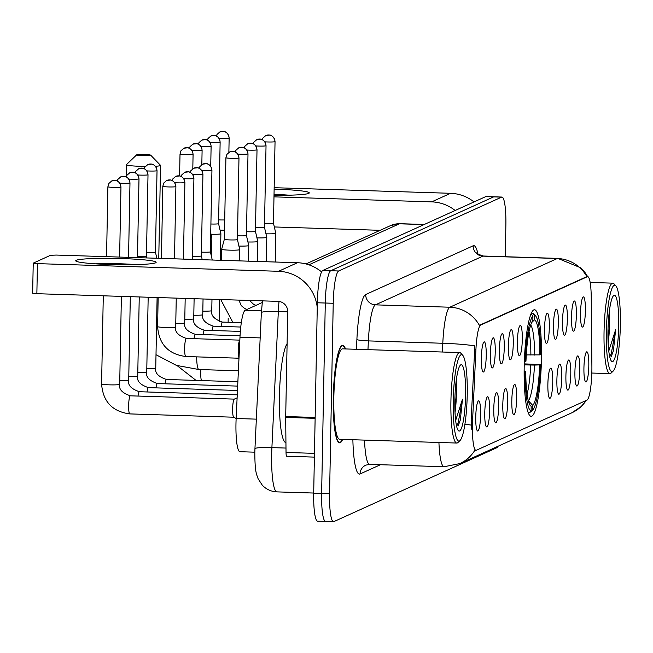 <?xml version="1.0" encoding="UTF-8"?>
<svg xmlns="http://www.w3.org/2000/svg" width="653" height="653" viewBox="0 0 653 653"><rect width="100%" height="100%" fill="white"/><g stroke="black" fill="none" stroke-linecap="round" stroke-linejoin="round"><path stroke-width="0.98" d="M541.443 359.126A53.301 8.522 91.8 0 0 534.513 309.759A53.301 8.522 91.8 0 0 524.196 366.945A53.301 8.522 91.8 0 0 531.126 416.312A53.301 8.522 91.8 0 0 541.443 359.126M571.497 317.178A15.084 2.408 -88.2 0 1 574.183 301.057A15.084 2.408 -88.2 0 1 576.379 314.966A15.084 2.408 -88.2 0 1 573.228 331.071A15.084 2.408 -88.2 0 1 571.497 317.178M562.486 321.268A15.084 2.408 -88.2 0 1 565.163 305.147A15.084 2.408 -88.2 0 1 567.367 319.056A15.084 2.408 -88.2 0 1 564.208 335.16A15.084 2.408 -88.2 0 1 562.486 321.268M553.466 325.349A15.084 2.408 -88.2 0 1 556.152 309.228A15.084 2.408 -88.2 0 1 558.348 323.137A15.084 2.408 -88.2 0 1 555.197 339.242A15.084 2.408 -88.2 0 1 553.466 325.349M544.455 329.439A15.084 2.408 -88.2 0 1 547.132 313.318A15.084 2.408 -88.2 0 1 549.336 327.226A15.084 2.408 -88.2 0 1 546.186 343.331A15.084 2.408 -88.2 0 1 544.455 329.439M517.405 341.699A15.084 2.408 -88.2 0 1 520.09 325.578A15.084 2.408 -88.2 0 1 522.294 339.487A15.084 2.408 -88.2 0 1 519.135 355.591A15.084 2.408 -88.2 0 1 517.405 341.699M508.393 345.788A15.084 2.408 -88.2 0 1 511.079 329.667A15.084 2.408 -88.2 0 1 513.274 343.576A15.084 2.408 -88.2 0 1 510.124 359.681A15.084 2.408 -88.2 0 1 508.393 345.788M499.382 349.877A15.084 2.408 -88.2 0 1 502.059 333.756A15.084 2.408 -88.2 0 1 504.263 347.665A15.084 2.408 -88.2 0 1 501.104 363.77A15.084 2.408 -88.2 0 1 499.382 349.877M490.362 353.959A15.084 2.408 -88.2 0 1 493.048 337.838A15.084 2.408 -88.2 0 1 495.243 351.747A15.084 2.408 -88.2 0 1 492.093 367.851A15.084 2.408 -88.2 0 1 490.362 353.959M481.351 358.048A15.084 2.408 -88.2 0 1 484.036 341.927A15.084 2.408 -88.2 0 1 486.232 355.836A15.084 2.408 -88.2 0 1 483.081 371.941A15.084 2.408 -88.2 0 1 481.351 358.048M580.509 313.089A15.084 2.408 -88.2 0 1 583.194 296.968A15.084 2.408 -88.2 0 1 585.39 310.877A15.084 2.408 -88.2 0 1 582.239 326.982A15.084 2.408 -88.2 0 1 580.509 313.089M574.909 372.079A15.084 2.408 -88.2 0 1 577.595 355.958A15.084 2.408 -88.2 0 1 579.791 369.867A15.084 2.408 -88.2 0 1 576.64 385.972A15.084 2.408 -88.2 0 1 574.909 372.079M565.898 376.161A15.084 2.408 -88.2 0 1 568.583 360.04A15.084 2.408 -88.2 0 1 570.779 373.949A15.084 2.408 -88.2 0 1 567.628 390.053A15.084 2.408 -88.2 0 1 565.898 376.161M556.878 380.25A15.084 2.408 -88.2 0 1 559.564 364.129A15.084 2.408 -88.2 0 1 561.76 378.038A15.084 2.408 -88.2 0 1 558.609 394.143A15.084 2.408 -88.2 0 1 556.878 380.25M547.867 384.339A15.084 2.408 -88.2 0 1 550.552 368.219A15.084 2.408 -88.2 0 1 552.748 382.127A15.084 2.408 -88.2 0 1 549.597 398.232A15.084 2.408 -88.2 0 1 547.867 384.339M511.805 400.689A15.084 2.408 -88.2 0 1 514.491 384.568A15.084 2.408 -88.2 0 1 516.686 398.469A15.084 2.408 -88.2 0 1 513.536 414.582A15.084 2.408 -88.2 0 1 511.805 400.689M502.794 404.77A15.084 2.408 -88.2 0 1 505.479 388.649A15.084 2.408 -88.2 0 1 507.675 402.558A15.084 2.408 -88.2 0 1 504.524 418.663A15.084 2.408 -88.2 0 1 502.794 404.77M493.774 408.86A15.084 2.408 -88.2 0 1 496.46 392.739A15.084 2.408 -88.2 0 1 498.655 406.648A15.084 2.408 -88.2 0 1 495.505 422.752A15.084 2.408 -88.2 0 1 493.774 408.86M484.763 412.949A15.084 2.408 -88.2 0 1 487.448 396.828A15.084 2.408 -88.2 0 1 489.644 410.737A15.084 2.408 -88.2 0 1 486.493 426.842A15.084 2.408 -88.2 0 1 484.763 412.949M475.751 417.03A15.084 2.408 -88.2 0 1 478.429 400.909A15.084 2.408 -88.2 0 1 480.632 414.818A15.084 2.408 -88.2 0 1 477.474 430.923A15.084 2.408 -88.2 0 1 475.751 417.03M583.929 367.99A15.084 2.408 -88.2 0 1 586.606 351.869A15.084 2.408 -88.2 0 1 588.81 365.778A15.084 2.408 -88.2 0 1 585.659 381.883A15.084 2.408 -88.2 0 1 583.929 367.99M591.896 366.374A27.157 4.342 -88.2 0 1 591.871 371.051A27.157 4.342 -88.2 0 1 586.957 400.109L476.306 450.268A27.157 4.342 -88.2 0 1 475.964 450.341A27.157 4.342 -88.2 0 1 472.584 420.467L475.939 349.379A27.157 4.342 -88.2 0 1 480.698 325.055L587.333 276.709A27.157 4.342 -88.2 0 1 587.676 276.635A27.157 4.342 -88.2 0 1 591.234 297.115L591.896 366.374M254.825 452.178L239.888 451.705A30.169 4.824 -88.2 0 1 236.141 418.5L239.978 337.266A30.169 4.824 -88.2 0 1 245.259 310.232L262.228 302.535M345.502 348.947A48.779 7.795 91.8 0 0 342.711 345.331A48.779 7.795 91.8 0 0 333.267 397.661A48.779 7.795 91.8 0 0 339.609 442.84A48.779 7.795 91.8 0 0 342.629 439.412M505.267 256.719L505.871 224.999A30.169 4.824 91.8 0 0 501.953 197.059L494.011 196.806A30.169 4.824 91.8 0 0 493.635 196.888L330.745 270.734A30.169 4.824 91.8 0 0 325.284 303.025L321.627 493.497A30.169 4.824 91.8 0 0 325.553 521.437A30.169 4.824 91.8 0 0 325.937 521.355M471.597 429.16L471.148 420.418L474.845 345.87A35.197 3.33 -177.3 0 0 442.799 343.266A40.225 6.432 -88.2 0 1 449.844 307.22A35.197 34.642 -114.4 0 1 479.375 325.341L586.851 276.611M475.327 450.244L474.862 450.244A35.197 34.642 65.6 0 1 459.769 463.606L571.726 412.851A35.197 34.642 -114.4 0 0 586.206 400.444M501.953 197.059A30.169 4.824 91.8 0 0 501.569 197.141L338.687 270.987A30.169 4.824 91.8 0 0 333.226 303.278L329.569 493.75A30.169 4.824 91.8 0 0 333.487 521.69A30.169 4.824 91.8 0 0 333.871 521.608L496.753 447.762A30.169 4.824 91.8 0 0 497.986 446.277M486.077 196.553A30.169 4.824 91.8 0 0 485.693 196.635L322.811 270.481A30.169 4.824 91.8 0 0 317.35 302.772L313.693 493.244A30.169 4.824 91.8 0 0 317.611 521.184L325.553 521.437A30.169 4.824 91.8 0 1 321.627 493.497L325.284 303.025A30.169 4.824 91.8 0 1 330.745 270.734L493.635 196.888A30.169 4.824 91.8 0 1 494.011 196.806L486.077 196.553M274.129 189.125A40.225 3.118 -178.9 0 1 308.91 193.304A40.225 3.118 -178.9 0 1 308.755 193.378A40.225 3.118 -178.9 0 1 274.015 195.304M289.238 195.198A32.185 2.49 1.1 0 0 274.031 194.382M474.021 201.924A40.225 39.588 -114.4 0 0 450.562 193.304L274.162 187.697M455.149 210.486A40.225 39.588 -114.4 0 0 431.682 201.867L273.982 196.855M274.342 226.958L380.144 230.321M606.359 331.626A43.245 6.914 91.8 0 0 613.118 371.141A43.245 6.914 91.8 0 0 620.35 325.276A43.245 6.914 91.8 0 0 615.828 285.834A43.245 6.914 91.8 0 0 606.359 331.626M615.828 285.834L613.959 283.786A45.253 7.232 91.8 0 0 612.808 283.157A45.253 7.232 91.8 0 0 604.049 331.708A45.253 7.232 91.8 0 0 609.926 373.622A45.253 7.232 91.8 0 0 611.118 373.059L613.118 371.141M608.139 343.127A25.141 4.016 91.8 0 0 609.437 326.353L607.976 338.221M618.726 326.018A33.189 5.306 91.8 0 0 613.542 295.687A33.189 5.306 91.8 0 0 607.984 330.883A33.189 5.306 91.8 0 0 611.461 361.166A33.189 5.306 91.8 0 0 618.726 326.018M609.437 326.353L609.559 309.653M611.273 356.514L613.436 350.628L615.616 329.789L608.767 351.085M615.616 329.789L611.257 353.599L609.755 356.946M613.436 350.628L611.184 356.66M136.697 154.834A7.036 0.547 1.1 0 0 136.624 154.875A7.036 0.547 1.1 0 0 142.795 155.585A7.036 0.547 1.1 0 0 150.59 155.275A7.036 0.547 1.1 0 0 150.655 155.145A7.036 0.547 1.1 0 0 143.946 154.516A7.036 0.547 1.1 0 0 136.697 154.834M150.655 155.145L160.491 165.307A17.1 1.322 -178.9 0 1 160.54 165.413A17.1 1.322 -178.9 0 1 160.32 165.617A17.1 1.322 -178.9 0 1 155.43 166.254M145.407 166.433A17.1 1.322 -178.9 0 1 126.356 164.752A17.1 1.322 -178.9 0 1 126.404 164.654L136.624 154.875M526.277 354.914L539.868 354.873A43.245 6.914 91.8 0 0 534.456 319.848L534.546 315.211L532.603 313.13L531.403 313.097M527.999 412.141A49.881 7.975 91.8 0 0 529.077 412.81L531.101 410.859A47.873 7.656 91.8 0 1 525.02 371.541L524.139 371.573M528.228 412.786L529.077 412.81M539.868 354.873L540.619 354.53A47.873 7.656 91.8 0 0 535.566 315.856L533.697 313.815A49.881 7.975 91.8 0 0 532.603 313.13M524.343 361.55L525.216 361.517A47.873 7.656 91.8 0 1 532.921 315.946L530.971 313.873M535.566 315.856A47.873 7.656 91.8 0 0 534.546 315.211M525.02 371.541L525.779 371.198A43.245 6.914 91.8 0 0 530.35 405.652A43.245 6.914 91.8 0 0 531.191 406.215L531.101 410.859M532.921 315.946L532.832 320.59A43.245 6.914 91.8 0 0 525.967 361.174L525.216 361.517M531.191 406.215L529.591 404.509M524.147 370.986L525.779 371.198M534.456 319.848L531.64 322.574M524.269 363.884L540.431 364.554A47.873 7.656 91.8 0 1 532.726 410.117L530.701 412.076L529.869 412.043M532.726 410.117L532.815 405.48A43.245 6.914 91.8 0 0 539.68 364.896L540.431 364.554M539.68 364.896L534.432 365.092A38.682 6.187 91.8 0 1 528.399 400.754L532.815 405.48M534.432 365.092L524.245 364.88M220.061 230.158A9.052 0.702 1.1 0 0 224.526 230.183M218.641 219.873A6.538 0.506 1.1 0 0 219.988 219.93A6.538 0.506 1.1 0 0 224.722 219.939M211.05 234.247A9.052 0.702 1.1 0 0 220.763 233.847A9.052 0.702 1.1 0 0 220.885 233.733A9.052 0.702 1.1 0 0 220.885 233.717L218.567 223.653A6.538 0.506 1.1 0 0 218.559 223.653A6.538 0.506 1.1 0 1 218.477 223.742A6.538 0.506 1.1 0 1 210.968 224.012A6.538 0.506 1.1 0 1 210.911 224.012M210.633 238.149A9.052 0.702 1.1 0 0 211.752 237.929A9.052 0.702 1.1 0 0 211.874 237.823A9.052 0.702 1.1 0 0 211.866 237.806L210.739 232.901M146.517 252.572A6.538 0.506 1.1 0 0 147.864 252.621A6.538 0.506 1.1 0 0 155.373 252.352A6.538 0.506 1.1 0 0 155.463 252.27A6.538 0.506 1.1 0 0 155.463 252.262L156.842 258.262M137.505 256.653A6.538 0.506 1.1 0 0 138.852 256.711A6.538 0.506 1.1 0 0 146.362 256.433A6.538 0.506 1.1 0 0 146.443 256.36A6.538 0.506 1.1 0 0 146.443 256.343L146.811 257.943M233.807 417.21A9.052 1.445 -88.2 0 1 233.692 417.177A9.052 1.445 -88.2 0 1 232.631 408.827A9.052 1.445 -88.2 0 1 234.264 399.146A9.052 1.445 -88.2 0 1 234.378 399.122M265.959 233.807A9.052 0.702 1.1 0 0 275.68 233.407A9.052 0.702 1.1 0 0 275.803 233.292A9.052 0.702 1.1 0 0 275.795 233.276L273.476 223.212A6.538 0.506 1.1 0 0 273.476 223.212A6.538 0.506 1.1 0 1 273.395 223.302A6.538 0.506 1.1 0 1 265.885 223.571A6.538 0.506 1.1 0 1 264.538 223.522M256.947 237.888A9.052 0.702 1.1 0 0 266.669 237.488A9.052 0.702 1.1 0 0 266.783 237.382A9.052 0.702 1.1 0 0 266.783 237.366L264.465 227.301A6.538 0.506 1.1 0 1 264.465 227.309A6.538 0.506 1.1 0 1 264.375 227.383A6.538 0.506 1.1 0 1 256.874 227.66A6.538 0.506 1.1 0 1 255.519 227.603M247.936 241.977A9.052 0.702 1.1 0 0 257.649 241.577A9.052 0.702 1.1 0 0 257.772 241.463A9.052 0.702 1.1 0 0 257.772 241.455L255.445 231.391A6.538 0.506 1.1 0 0 255.445 231.382M246.508 231.693A6.538 0.506 1.1 0 0 247.854 231.75A6.538 0.506 1.1 0 0 255.364 231.472A6.538 0.506 1.1 0 0 255.445 231.391L257.013 149.79A6.538 0.506 1.1 0 0 256.931 149.708M238.916 246.067A9.052 0.702 1.1 0 0 248.638 245.667A9.052 0.702 1.1 0 0 248.752 245.552A9.052 0.702 1.1 0 0 248.752 245.544L246.434 235.48A6.538 0.506 1.1 0 0 246.434 235.472A6.538 0.506 1.1 0 1 246.344 235.562A6.538 0.506 1.1 0 1 238.843 235.831A6.538 0.506 1.1 0 1 237.488 235.782M229.227 250.132A9.052 0.702 1.1 0 0 239.618 249.748A9.052 0.702 1.1 0 0 239.741 249.642A9.052 0.702 1.1 0 0 239.741 249.626L237.423 239.561A6.538 0.506 1.1 0 0 237.414 239.561A6.538 0.506 1.1 0 1 237.333 239.651A6.538 0.506 1.1 0 1 229.823 239.92A6.538 0.506 1.1 0 1 224.346 239.316A6.538 0.506 1.1 0 0 224.346 239.316L221.645 249.283A9.052 0.702 1.1 0 0 221.645 249.291A9.052 0.702 1.1 0 0 229.227 250.132M221.759 249.185A9.052 0.702 1.1 0 0 221.645 249.283L221.432 260.31M224.436 239.235A6.538 0.506 1.1 0 0 224.346 239.308L225.914 157.716A6.538 0.506 1.1 0 0 231.913 158.336A6.538 0.506 1.1 0 0 238.9 158.042A6.538 0.506 1.1 0 0 238.982 157.969A6.538 0.506 1.1 0 0 238.9 157.879M201.434 252.131A6.538 0.506 1.1 0 0 202.781 252.18A6.538 0.506 1.1 0 0 210.29 251.911A6.538 0.506 1.1 0 0 210.372 251.829A6.538 0.506 1.1 0 0 210.372 251.821L212.266 260.016M192.415 256.213A6.538 0.506 1.1 0 0 193.77 256.27A6.538 0.506 1.1 0 0 201.271 255.992A6.538 0.506 1.1 0 0 201.361 255.919A6.538 0.506 1.1 0 0 201.361 255.903L202.234 259.698M239.006 357.836A9.052 1.445 -88.2 0 1 238.231 349.845A9.052 1.445 -88.2 0 1 239.839 340.172M76.254 260.278A40.225 3.118 -178.9 0 1 121.931 258.572A40.225 3.118 -178.9 0 1 155.789 262.718A40.225 3.118 -178.9 0 1 155.634 262.8A40.225 3.118 -178.9 0 1 115.352 264.645A40.225 3.118 -178.9 0 1 76.075 261.192A40.225 3.118 -178.9 0 1 76.254 260.278M136.118 264.62A32.185 2.49 1.1 0 0 95.656 263.845M321.603 271.917A40.225 39.588 -114.4 0 0 297.433 262.726L56.321 255.062L50.542 255.274L33.23 263.159L37.441 263.624L36.862 293.695L277.982 301.36A10.056 9.893 65.6 0 1 287.712 311.701L285.704 416.524L315.146 417.463M317.26 307.539A40.225 39.588 -114.4 0 0 278.562 271.289L37.441 263.624M36.862 293.695L32.715 293.173M314.387 457.108L286.757 456.235A5.028 0.8 -88.2 0 1 286.691 456.243A5.028 0.8 -88.2 0 1 286.03 452.456L285.696 417.389A5.028 0.8 -88.2 0 1 285.704 416.524M453.231 401.04A43.245 6.914 91.8 0 0 459.998 440.563A43.245 6.914 91.8 0 0 467.23 394.698A43.245 6.914 91.8 0 0 462.708 355.256A43.245 6.914 91.8 0 0 453.231 401.04M462.708 355.256L460.838 353.208A45.253 7.232 91.8 0 0 459.688 352.571A45.253 7.232 91.8 0 0 450.921 401.13A45.253 7.232 91.8 0 0 456.806 443.044A45.253 7.232 91.8 0 0 457.998 442.481L459.998 440.563M459.688 352.571L342.596 348.849A45.253 7.232 91.8 0 0 333.838 397.408A45.253 7.232 91.8 0 0 339.723 439.322L456.806 443.044M345.282 348.939A48.273 7.722 91.8 0 0 342.694 345.837A48.273 7.722 91.8 0 0 333.348 397.628A48.273 7.722 91.8 0 0 339.625 442.334A48.273 7.722 91.8 0 0 342.409 439.404M287.1 343.682A50.281 8.04 91.8 0 0 279.443 396.069A50.281 8.04 91.8 0 0 285.941 442.636M455.019 412.549A25.141 4.016 91.8 0 0 456.308 395.775L454.855 407.643M465.597 395.432A33.189 5.306 91.8 0 0 460.414 365.109A33.189 5.306 91.8 0 0 454.863 400.305A33.189 5.306 91.8 0 0 458.333 430.58A33.189 5.306 91.8 0 0 465.597 395.432M456.308 395.775L456.439 379.075M458.153 425.936L460.308 420.042L462.487 399.212L455.647 420.508M462.487 399.212L458.137 423.022L456.635 426.368M460.308 420.042L458.063 426.083M587.333 276.709L586.361 276.676M480.698 325.055L479.726 325.023M475.939 349.379L474.502 349.339M472.584 420.467L471.148 420.418M261.469 310.746L245.259 310.232M260.18 337.903L239.978 337.266M256.343 419.144L236.141 418.5M380.454 464.716L360.032 473.972A10.056 9.893 65.6 0 1 365.802 465.132L369.639 464.373A40.225 6.432 91.8 0 1 364.513 440.106M360.032 473.972A50.281 8.04 -88.2 0 1 352.873 439.738M459.769 463.606L444.056 466.74A40.225 6.432 -88.2 0 1 438.93 442.473M587.676 276.635L585.006 272.521L580.737 267.795L557.833 258.392A40.225 6.432 -88.2 0 0 557.319 258.498L482.902 256.131L375.426 304.853L449.844 307.22L557.319 258.498A35.197 34.642 65.6 0 1 586.843 276.603M442.383 352.024L442.799 343.266L368.382 340.899L367.966 349.657M471.237 425.103A35.197 3.33 -177.3 0 0 464.895 424.254M356.432 349.29L356.889 339.568A50.281 8.04 -88.2 0 1 365.696 294.519L473.172 245.789A50.281 8.04 -88.2 0 1 477.898 253.78M329.569 493.75L313.693 493.244M501.569 197.141L485.693 196.635M338.687 270.987L322.811 270.481M333.226 303.278L317.35 302.772M365.696 294.519A10.056 9.893 65.6 0 0 375.426 304.853A40.225 6.432 91.8 0 0 368.382 340.899A10.056 0.955 2.7 0 1 356.889 339.568M557.833 258.392L483.408 256.025A40.225 6.432 91.8 0 0 482.902 256.131A10.056 9.893 65.6 0 1 473.172 245.789M279.019 301.449A40.225 6.432 91.8 0 0 278.325 311.538L271.901 447.615A40.225 6.432 91.8 0 0 271.664 454.627A40.225 6.432 91.8 0 0 276.896 491.88L313.693 493.048M285.99 448.064L271.901 447.615A20.112 1.902 -177.3 0 0 254.948 448.693L261.371 312.616L262.457 300.87M305.979 263.943L390.706 225.53L399.905 223.693A40.225 6.432 91.8 0 0 399.399 223.799L424.05 224.583M261.371 312.616A20.112 1.902 -177.3 0 1 278.325 311.538L287.712 311.84M390.706 225.53A20.112 19.794 65.6 0 1 399.399 223.799L308.918 264.816M431.682 201.867L450.562 193.304M199.1 369.476A17.1 2.734 -88.2 0 1 198.879 369.525A17.1 2.734 -88.2 0 1 196.643 356.873M530.873 355.061A37.213 5.95 91.8 0 0 529.036 331.659M534.627 355.069A38.682 6.187 91.8 0 0 530.718 324.99M527.053 394.11A37.213 5.95 91.8 0 0 530.685 365.084M228.868 152.369L229.146 137.971C228.297 131.579 222.942 131.082 223.832 131.424L219.914 131.89A6.538 6.432 -114.4 0 1 222.738 131.326A6.538 6.432 65.6 0 1 229.056 138.052A6.538 0.506 1.1 0 0 229.146 137.971A6.538 0.506 1.1 0 0 229.064 137.889M218.959 138.199A6.538 0.506 1.1 0 0 229.056 138.052M218.567 223.661L220.134 142.06C219.277 135.669 213.931 135.163 214.821 135.514L210.895 135.979A6.538 6.432 -114.4 0 1 213.719 135.416A6.538 6.432 65.6 0 1 220.045 142.134A6.538 0.506 1.1 0 0 220.134 142.06A6.538 0.506 1.1 0 0 220.045 141.97M209.948 142.281A6.538 0.506 1.1 0 0 220.045 142.134M210.731 166.303L211.115 146.141C210.266 139.75 204.911 139.252 205.801 139.595L201.883 140.069A6.538 6.432 -114.4 0 1 204.707 139.505A6.538 6.432 65.6 0 1 211.033 146.223A6.538 0.506 1.1 0 0 211.115 146.141A6.538 0.506 1.1 0 0 211.033 146.06M200.928 146.37A6.538 0.506 1.1 0 0 211.033 146.223M201.826 164.629L202.103 150.231C201.246 143.84 195.9 143.342 196.79 143.684L192.864 144.15A6.538 6.432 -114.4 0 1 195.688 143.587A6.538 6.432 65.6 0 1 202.014 150.312A6.538 0.506 1.1 0 0 202.103 150.231A6.538 0.506 1.1 0 0 202.014 150.149M191.917 150.459A6.538 0.506 1.1 0 0 202.014 150.312M192.806 168.719L193.084 154.32C192.235 147.929 186.88 147.423 187.778 147.774L183.852 148.239A6.538 6.432 -114.4 0 1 186.676 147.676A6.538 6.432 65.6 0 1 193.002 154.402A6.538 0.506 1.1 0 0 193.084 154.32A6.538 0.506 1.1 0 0 193.002 154.239M201.426 380.577A9.052 1.445 -88.2 0 1 200.757 372.83A9.052 1.445 -88.2 0 1 200.912 369.59M180.097 153.986A6.538 0.506 1.1 0 0 180.016 154.067A6.538 0.506 1.1 0 0 186.015 154.688A6.538 0.506 1.1 0 0 193.002 154.402M155.463 252.27L157.03 170.67C156.173 164.278 150.827 163.772 151.716 164.123L147.79 164.589A6.538 6.432 -114.4 0 1 150.614 164.025A6.538 6.432 65.6 0 1 156.94 170.743A6.538 0.506 1.1 0 0 157.03 170.67A6.538 0.506 1.1 0 0 156.94 170.58M146.803 368.537A9.052 0.702 1.1 0 0 155.634 368.112A9.052 0.702 1.1 0 0 155.708 368.072A9.052 0.702 1.1 0 0 155.749 368.006C154.704 372.871 158.271 376.691 166.45 379.466A9.052 1.445 -88.2 0 1 166.45 379.466A9.052 1.445 -88.2 0 0 165.07 383.793M146.843 170.89A6.538 0.506 1.1 0 0 156.94 170.743M146.443 256.36L148.011 174.751C147.162 168.36 141.807 167.862 142.705 168.205L138.779 168.678A6.538 6.432 -114.4 0 1 141.603 168.115A6.538 6.432 65.6 0 1 147.929 174.833A6.538 0.506 1.1 0 0 148.011 174.751A6.538 0.506 1.1 0 0 147.929 174.669M137.791 372.626A9.052 0.702 1.1 0 0 146.615 372.202A9.052 0.702 1.1 0 0 146.696 372.161A9.052 0.702 1.1 0 0 146.737 372.096C145.692 376.961 149.259 380.781 157.438 383.556A9.052 1.445 -88.2 0 0 157.414 383.556A9.052 1.445 -88.2 0 0 156.059 387.882M137.824 174.98A6.538 0.506 1.1 0 0 147.929 174.833M137.481 257.641L138.999 178.84C138.142 172.449 132.796 171.951 133.685 172.294L129.759 172.759A6.538 6.432 -114.4 0 1 132.583 172.196A6.538 6.432 65.6 0 1 138.909 178.922A6.538 0.506 1.1 0 0 138.999 178.84A6.538 0.506 1.1 0 0 138.909 178.759M128.78 376.708A9.052 0.702 1.1 0 0 137.603 376.291A9.052 0.702 1.1 0 0 137.677 376.25A9.052 0.702 1.1 0 0 137.726 376.177C136.673 381.05 140.24 384.87 148.419 387.637A9.052 1.445 -88.2 0 0 148.394 387.637A9.052 1.445 -88.2 0 0 147.047 391.971M128.812 179.069A6.538 0.506 1.1 0 0 138.909 178.922M128.551 257.355L129.98 182.93C129.131 176.539 123.776 176.032 124.674 176.383L120.748 176.849A6.538 6.432 -114.4 0 1 123.572 176.286A6.538 6.432 65.6 0 1 129.898 183.011A6.538 0.506 1.1 0 0 129.98 182.93A6.538 0.506 1.1 0 0 129.898 182.848M119.76 380.797A9.052 0.702 1.1 0 0 128.592 380.381A9.052 0.702 1.1 0 0 128.665 380.332A9.052 0.702 1.1 0 0 128.706 380.266C127.662 385.139 131.229 388.959 139.407 391.727A9.052 1.445 -88.2 0 0 139.383 391.727A9.052 1.445 -88.2 0 0 138.028 396.061M119.793 183.15A6.538 0.506 1.1 0 0 129.898 183.011M119.621 257.078L120.968 187.011C120.119 180.628 114.765 180.122 115.654 180.465L111.736 180.938A6.538 6.432 -114.4 0 1 114.561 180.375A6.538 6.432 65.6 0 1 120.878 187.093A6.538 0.506 1.1 0 0 120.968 187.011A6.538 0.506 1.1 0 0 120.878 186.929M233.75 417.21L129.816 413.904A9.052 1.445 -88.2 0 1 129.816 413.904A9.052 1.445 -88.2 0 1 128.641 405.521A9.052 1.445 -88.2 0 1 130.371 395.816A9.052 1.445 -88.2 0 1 130.388 395.816L234.321 399.122M101.639 383.94A9.052 0.702 1.1 0 0 101.59 384.005A9.052 0.702 1.1 0 0 109.9 384.862A9.052 0.702 1.1 0 0 119.572 384.462A9.052 0.702 1.1 0 0 119.646 384.421A9.052 0.702 1.1 0 0 119.695 384.356C118.642 389.221 122.209 393.041 130.388 395.816M107.982 186.685A6.538 0.506 1.1 0 0 107.892 186.766A6.538 0.506 1.1 0 0 113.9 187.387A6.538 0.506 1.1 0 0 120.878 187.093M273.476 223.22L275.044 141.619C274.195 135.228 268.84 134.722 269.738 135.073L265.812 135.538A6.538 6.432 -114.4 0 1 268.636 134.975A6.538 6.432 65.6 0 1 274.962 141.693A6.538 0.506 1.1 0 0 275.044 141.619A6.538 0.506 1.1 0 0 274.962 141.53M264.857 141.84A6.538 0.506 1.1 0 0 274.962 141.693M264.465 227.309L266.032 145.701C265.183 139.309 259.829 138.811 260.718 139.154L256.792 139.628A6.538 6.432 -114.4 0 1 259.616 139.065A6.538 6.432 65.6 0 1 265.942 145.782A6.538 0.506 1.1 0 0 266.032 145.701A6.538 0.506 1.1 0 0 265.942 145.619M255.845 145.929A6.538 0.506 1.1 0 0 265.942 145.782M256.931 149.872A6.538 0.506 1.1 0 0 257.013 149.79C256.164 143.399 250.817 142.901 251.707 143.244L247.781 143.709A6.538 6.432 -114.4 0 1 250.605 143.146A6.538 6.432 65.6 0 1 256.931 149.872A6.538 0.506 1.1 0 1 246.826 150.019M246.434 235.48L248.001 153.879C247.152 147.488 241.798 146.982 242.687 147.333L238.769 147.798A6.538 6.432 -114.4 0 1 241.594 147.235A6.538 6.432 65.6 0 1 247.911 153.961A6.538 0.506 1.1 0 0 248.001 153.879A6.538 0.506 1.1 0 0 247.92 153.798M237.814 154.1A6.538 0.506 1.1 0 0 247.911 153.961M237.423 239.569L238.982 157.969C238.133 151.578 232.786 151.072 233.676 151.414L229.75 151.888A6.538 6.432 -114.4 0 1 232.574 151.325A6.538 6.432 65.6 0 1 238.9 158.042M226.003 157.634A6.538 0.506 1.1 0 0 225.914 157.716L226.877 154.418L229.75 151.888M210.372 251.829L211.939 170.229C211.09 163.838 205.736 163.332 206.634 163.683L202.708 164.148A6.538 6.432 -114.4 0 1 205.532 163.585A6.538 6.432 65.6 0 1 211.858 170.302A6.538 0.506 1.1 0 0 211.939 170.229A6.538 0.506 1.1 0 0 211.858 170.139M202.814 311.154A9.052 0.702 1.1 0 0 211.637 310.73A9.052 0.702 1.1 0 0 211.719 310.689A9.052 0.702 1.1 0 0 211.76 310.624C210.715 315.489 214.282 319.309 222.461 322.084A9.052 1.445 -88.2 0 0 222.436 322.084A9.052 1.445 -88.2 0 0 221.081 326.41M201.753 170.449A6.538 0.506 1.1 0 0 211.858 170.302M201.361 255.919L202.928 174.31C202.079 167.919 196.724 167.421 197.614 167.764L193.688 168.237A6.538 6.432 -114.4 0 1 196.512 167.674A6.538 6.432 65.6 0 1 202.838 174.392A6.538 0.506 1.1 0 0 202.928 174.31A6.538 0.506 1.1 0 0 202.838 174.229M193.802 315.236A9.052 0.702 1.1 0 0 202.626 314.819A9.052 0.702 1.1 0 0 202.699 314.779A9.052 0.702 1.1 0 0 202.748 314.713C201.695 319.578 205.262 323.398 213.441 326.174A9.052 1.445 -88.2 0 0 213.417 326.174A9.052 1.445 -88.2 0 0 212.07 330.5M192.741 174.539A6.538 0.506 1.1 0 0 202.838 174.392M192.357 259.388L193.908 178.4C193.059 172.008 187.713 171.51 188.603 171.853L184.677 172.319A6.538 6.432 -114.4 0 1 187.501 171.755A6.538 6.432 65.6 0 1 193.827 178.481A6.538 0.506 1.1 0 0 193.908 178.4A6.538 0.506 1.1 0 0 193.827 178.318M184.783 319.325A9.052 0.702 1.1 0 0 193.614 318.909A9.052 0.702 1.1 0 0 193.688 318.868A9.052 0.702 1.1 0 0 193.729 318.795C192.684 323.668 196.251 327.488 204.43 330.255A9.052 1.445 -88.2 0 0 204.405 330.255A9.052 1.445 -88.2 0 0 203.05 334.589M183.722 178.628A6.538 0.506 1.1 0 0 193.827 178.481M183.428 259.102L184.897 182.489C184.048 176.098 178.693 175.592 179.583 175.943L175.665 176.408A6.538 6.432 -114.4 0 1 178.489 175.845A6.538 6.432 65.6 0 1 184.807 182.562A6.538 0.506 1.1 0 0 184.897 182.489A6.538 0.506 1.1 0 0 184.815 182.399M175.771 323.415A9.052 0.702 1.1 0 0 184.595 322.998A9.052 0.702 1.1 0 0 184.668 322.949A9.052 0.702 1.1 0 0 184.717 322.884C183.664 327.757 187.231 331.577 195.41 334.344A9.052 1.445 -88.2 0 1 195.41 334.344A9.052 1.445 -88.2 0 0 194.039 338.678M174.71 182.709A6.538 0.506 1.1 0 0 184.807 182.562M174.498 258.817L175.886 186.57C175.028 180.187 169.682 179.681 170.572 180.024L166.646 180.497A6.538 6.432 -114.4 0 1 169.47 179.934A6.538 6.432 65.6 0 1 175.796 186.652A6.538 0.506 1.1 0 0 175.886 186.57A6.538 0.506 1.1 0 0 175.796 186.489M185.844 356.522A9.052 1.445 -88.2 0 1 185.827 356.522A9.052 1.445 -88.2 0 1 184.644 348.139A9.052 1.445 -88.2 0 1 186.374 338.434A9.052 1.445 -88.2 0 1 186.399 338.434C178.22 335.658 174.653 331.838 175.698 326.973L176.253 298.127M157.642 326.557A9.052 0.702 1.1 0 0 157.602 326.622A9.052 0.702 1.1 0 0 165.911 327.48A9.052 0.702 1.1 0 0 175.584 327.08A9.052 0.702 1.1 0 0 175.657 327.039A9.052 0.702 1.1 0 0 175.698 326.973M162.899 186.244A6.538 0.506 1.1 0 0 162.809 186.325A6.538 0.506 1.1 0 0 168.809 186.946A6.538 0.506 1.1 0 0 175.796 186.652M278.562 271.289L297.433 262.726M315.13 418.328L285.696 417.389M286.03 452.456L314.46 453.362M475.964 450.341L475.025 450.317M586.541 400.297L581.08 406.656L571.726 412.851M333.487 521.69L325.553 521.437M444.056 466.74L369.639 464.373M483.408 256.025C478.714 254.597 476.559 253.454 476.951 252.605M276.896 491.88C271.109 491.595 266.228 489.35 262.261 485.155L258.09 478.69C256.474 473.776 254.972 472.829 254.809 452.766L254.948 448.693M399.905 223.693L424.303 224.469M591.822 373.043L609.926 373.622M590.157 282.431L612.808 283.157M126.119 176.841L126.356 164.752M238.394 370.782L198.879 369.525L176.359 365.37L156.01 354.726M158.761 258.319L160.54 165.413M228.126 322.264L228.199 318.207M216.339 135.995L217.041 134.42L219.914 131.89M219.204 321.464L219.62 299.507M220.379 260.278L220.885 233.733M207.328 140.085L208.021 138.509L210.895 135.979M211.507 256.735L211.874 237.823M198.308 144.174L199.01 142.599L201.883 140.069M189.297 148.264L189.999 146.688L192.864 144.15M177.126 365.631L196.031 380.405M183.852 148.239L180.979 150.77L180.016 154.067L179.591 175.943M237.88 381.736L166.45 379.466M155.749 368.006L157.104 297.515M144.223 168.694L144.925 167.119L147.79 164.589M237.668 386.103L157.438 383.556M146.737 372.096L148.174 297.237M135.204 172.784L135.906 171.208L138.779 168.678M237.463 390.47L148.419 387.637M137.726 376.177L139.244 296.952M126.192 176.873L126.894 175.29L129.759 172.759M237.259 394.836L139.407 391.727M128.706 380.266L130.314 296.666M117.173 180.954L117.875 179.379L120.748 176.849M233.692 417.177L236.141 418.524M103.288 295.809L101.59 384.005C102.962 401.644 112.365 411.61 129.816 413.904M111.736 180.938L108.863 183.469L107.892 186.766L106.553 256.662M234.264 399.146L237.121 397.808M119.695 384.356L121.385 296.38M275.248 262.024L275.803 233.292M262.237 139.644L262.939 138.069L265.812 135.538M266.318 261.739L266.783 237.382M253.225 143.733L253.927 142.158L256.792 139.628M257.388 261.453L257.772 241.463M244.206 147.823L244.908 146.239L247.781 143.709M249.519 300.453L253.674 304.404L256.017 305.359M248.458 261.167L248.752 245.552M235.194 151.904L235.896 150.329L238.769 147.798M238.908 300.119L241.267 305.628L244.655 308.494L246.997 309.44M220.714 299.539L232.868 322.411M239.52 260.89L239.741 249.642M241.316 322.68L222.461 322.084M211.76 310.624L211.98 299.262M199.132 168.254L199.834 166.678L202.708 164.148M240.761 327.039L213.441 326.174M202.748 314.713L203.05 298.976M190.121 172.343L190.823 170.768L193.688 168.237M240.345 331.398L204.43 330.255M193.729 318.795L194.112 298.699M181.101 176.424L181.803 174.849L184.677 172.319M240.051 335.764L195.41 334.344M184.717 322.884L185.183 298.413M172.09 180.514L172.792 178.938L175.665 176.408M238.99 358.211L185.827 356.522C168.376 354.228 158.965 344.262 157.602 326.622L158.157 297.548M166.646 180.497L163.772 183.028L162.809 186.325L161.43 258.4M239.839 340.131L186.399 338.434M32.65 293.23L33.23 263.159M286.691 456.243L314.387 457.124M338.507 442.301L339.625 442.334M341.576 345.804L342.694 345.837"/></g></svg>

